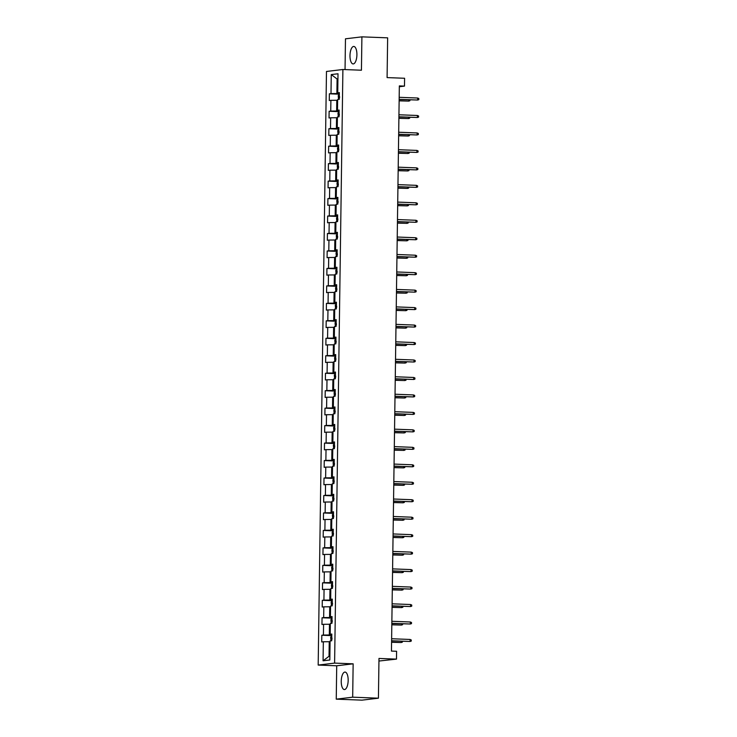 <?xml version="1.0" encoding="UTF-8"?>
<svg xmlns="http://www.w3.org/2000/svg" width="737" height="737" viewBox="0 0 737 737"><rect width="100%" height="100%" fill="white"/><g stroke="black" fill="none" stroke-linecap="round" stroke-linejoin="round"><path stroke-width="1.11" d="M348.168 680.398A8.752 3.455 -87.8 0 0 345.045 672.07A8.752 3.455 -87.8 0 0 341.24 681.228A8.752 3.455 -87.8 0 0 344.372 689.556A8.752 3.455 -87.8 0 0 348.168 680.398M356.911 54.768A8.752 3.455 -87.8 0 0 353.778 46.44A8.752 3.455 -87.8 0 0 349.983 55.597A8.752 3.455 -87.8 0 0 353.106 63.926A8.752 3.455 -87.8 0 0 356.911 54.768M378.947 661.043L396.488 659.118L396.598 651.278L391.448 651.084L399.343 85.907L404.484 86.109L404.595 78.269L387.091 77.597L387.644 37.845L361.904 36.85L345.469 38.812L345.045 69.582M336.247 699.155L361.996 700.15L378.422 698.188L352.682 697.184L353.143 663.825L334.607 663.107L318.181 665.069L336.717 665.787L336.247 699.155L352.682 697.184M334.607 663.107L342.898 69.499L326.473 71.461L318.181 665.069M331.254 74.575L330.996 93.608L329.375 93.802L329.273 100.518L330.895 100.324L330.747 111.075L329.126 111.269L329.034 117.984L330.655 117.791L330.508 128.542L328.886 128.735L328.794 135.451L330.406 135.258L330.259 146.009L328.638 146.202L328.545 152.918L330.167 152.725L330.019 163.476L328.398 163.669L328.306 170.385L329.918 170.192L329.771 180.943L328.149 181.136L328.057 187.852L329.679 187.659L329.531 198.4L327.91 198.594L327.818 205.319L329.439 205.126L329.282 215.867L327.661 216.061L327.569 222.777L329.19 222.583L329.043 233.334L327.421 233.528L327.329 240.244L328.951 240.05L328.794 250.801L327.173 250.995L327.081 257.71L328.702 257.517L328.555 268.268L326.933 268.461L326.841 275.177L328.462 274.984L328.306 285.735L326.684 285.928L326.592 292.644L328.214 292.451L328.066 303.202L326.445 303.395L326.353 310.111L327.974 309.918L327.818 320.659L326.196 320.862L326.104 327.578L327.725 327.385L327.578 338.126L325.957 338.32L325.865 345.045L327.486 344.852L327.329 355.593L325.717 355.787L325.616 362.503L327.237 362.309L327.09 373.06L325.468 373.254L325.376 379.97L326.998 379.776L326.85 390.527L325.229 390.721L325.128 397.436L326.749 397.243L326.602 407.994L324.98 408.187L324.888 414.903L326.509 414.71L326.362 425.461L324.741 425.654L324.639 432.37L326.261 432.177L326.113 442.928L324.492 443.121L324.4 449.837L326.021 449.644L325.874 460.385L324.252 460.579L324.16 467.304L325.772 467.111L325.625 477.852L324.004 478.046L323.912 484.771L325.533 484.568L325.385 495.319L323.764 495.513L323.672 502.229L325.293 502.035L325.137 512.786L323.515 512.98L323.423 519.696L325.045 519.502L324.897 530.253L323.276 530.447L323.184 537.162L324.805 536.969L324.648 547.72L323.027 547.913L322.935 554.629L324.556 554.436L324.409 565.187L322.788 565.38L322.695 572.096L324.317 571.903L324.16 582.645L322.539 582.847L322.447 589.563L324.068 589.37L323.921 600.111L322.299 600.305L322.207 607.03L323.829 606.837L323.672 617.578L322.051 617.772L321.958 624.488L323.58 624.294L323.432 635.045L321.811 635.239L321.719 641.955L323.34 641.761L323.073 660.794L329.826 659.993L330.084 640.96L331.705 640.766L331.807 634.041L330.185 634.235L330.333 623.493L331.954 623.299L332.046 616.583L330.425 616.777L330.572 606.026L332.194 605.832L332.286 599.117L330.673 599.31L330.821 588.559L332.442 588.366L332.534 581.65L330.913 581.843L331.06 571.092L332.682 570.899L332.774 564.183L331.153 564.376L331.309 553.625L332.931 553.432L333.023 546.716L331.401 546.909L331.549 536.158L333.17 535.965L333.262 529.249L331.641 529.442L331.797 518.701L333.419 518.507L333.511 511.782L331.89 511.975L332.037 501.234L333.658 501.04L333.75 494.315L332.129 494.518L332.286 483.767L333.907 483.573L333.999 476.857L332.378 477.051L332.525 466.3L334.147 466.106L334.239 459.391L332.617 459.584L332.774 448.833L334.395 448.64L334.487 441.924L332.866 442.117L333.013 431.366L334.635 431.173L334.727 424.457L333.106 424.65L333.262 413.899L334.874 413.706L334.976 406.99L333.354 407.183L333.502 396.432L335.123 396.239L335.215 389.523L333.594 389.716L333.741 378.975L335.363 378.781L335.464 372.056L333.843 372.249L333.99 361.508L335.611 361.314L335.703 354.598L334.082 354.792L334.23 344.041L335.851 343.847L335.952 337.131L334.331 337.325L334.478 326.574L336.1 326.38L336.192 319.665L334.57 319.858L334.718 309.107L336.339 308.914L336.431 302.198L334.819 302.391L334.967 291.64L336.588 291.447L336.68 284.731L335.059 284.924L335.206 274.173L336.827 273.98L336.92 267.264L335.307 267.457L335.455 256.716L337.076 256.513L337.168 249.797L335.547 249.99L335.694 239.249L337.316 239.055L337.408 232.33L335.786 232.524L335.943 221.782L337.564 221.588L337.657 214.872L336.035 215.066L336.183 204.315L337.804 204.121L337.896 197.405L336.275 197.599L336.431 186.848L338.053 186.654L338.145 179.939L336.523 180.132L336.671 169.381L338.292 169.188L338.384 162.472L336.763 162.665L336.92 151.914L338.541 151.721L338.633 145.005L337.012 145.198L337.159 134.447L338.78 134.254L338.873 127.538L337.251 127.731L337.408 116.99L339.029 116.796L339.121 110.071L337.5 110.264L337.647 99.523L339.269 99.329L339.361 92.604L337.739 92.807L338.007 73.774L331.254 74.575L337.095 79.006L336.892 93.553L339.352 93.654M331.788 635.091L329.328 634.99L329.476 624.248L330.323 624.276M331.797 634.493L330.185 634.235M323.432 635.045L329.328 634.99M323.58 624.294L329.476 624.248M332.028 617.624L329.568 617.523L329.725 606.781L330.563 606.809M332.037 617.026L330.425 616.777M323.672 617.578L329.568 617.523M323.829 606.837L329.725 606.781M332.276 600.158L329.817 600.065L329.964 589.314L330.812 589.342M332.286 599.568L330.673 599.31M323.921 600.111L329.817 600.065M324.068 589.37L329.964 589.314M332.516 582.691L330.056 582.598L330.213 571.848L331.051 571.884M332.525 582.101L330.913 581.843M324.16 582.645L330.056 582.598M324.317 571.903L330.213 571.848M332.765 565.224L330.305 565.132L330.452 554.381L331.3 554.417M332.774 564.634L331.153 564.376M324.409 565.187L330.305 565.132M324.556 554.436L330.452 554.381M333.004 547.757L330.545 547.665L330.692 536.914L331.539 536.951M333.013 547.167L331.401 546.909M324.648 547.72L330.545 547.665M324.805 536.969L330.692 536.914M333.253 530.29L330.793 530.198L330.941 519.447L331.788 519.484M333.262 529.7L331.641 529.442M324.897 530.253L330.793 530.198M325.045 519.502L330.941 519.447M333.493 512.832L331.033 512.731L331.18 501.989L332.028 502.017M333.502 512.233L331.89 511.975M325.137 512.786L331.033 512.731M325.293 502.035L331.18 501.989M333.741 495.365L331.282 495.264L331.429 484.522L332.267 484.55M333.75 494.767L332.129 494.518M325.385 495.319L331.282 495.264M325.533 484.568L331.429 484.522M333.981 477.898L331.521 477.806L331.668 467.055L332.516 467.083M333.99 477.3L332.378 477.051M325.625 477.852L331.521 477.806M325.772 467.111L331.668 467.055M334.23 460.432L331.77 460.339L331.917 449.588L332.755 449.625M334.239 459.842L332.617 459.584M325.874 460.385L331.77 460.339M326.021 449.644L331.917 449.588M334.469 442.965L332.009 442.873L332.157 432.122L333.004 432.158M334.478 442.375L332.866 442.117M326.113 442.928L332.009 442.873M326.261 432.177L332.157 432.122M334.718 425.498L332.258 425.406L332.405 414.655L333.244 414.691M334.718 424.908L333.106 424.65M326.362 425.461L332.258 425.406M326.509 414.71L332.405 414.655M334.957 408.031L332.498 407.939L332.645 397.188L333.493 397.225M334.967 407.441L333.354 407.183M326.602 407.994L332.498 407.939M326.749 397.243L332.645 397.188M335.206 390.573L332.737 390.472L332.894 379.73L333.732 379.758M335.206 389.974L333.594 389.716M326.85 390.527L332.737 390.472M326.998 379.776L332.894 379.73M335.446 373.106L332.986 373.005L333.133 362.263L333.981 362.291M335.455 372.507L333.843 372.249M327.09 373.06L332.986 373.005M327.237 362.309L333.133 362.263M335.685 355.639L333.225 355.538L333.382 344.796L334.22 344.824M335.694 355.041L334.082 354.792M327.329 355.593L333.225 355.538M327.486 344.852L333.382 344.796M335.934 338.172L333.474 338.08L333.621 327.329L334.469 327.357M335.943 337.583L334.331 337.325M327.578 338.126L333.474 338.08M327.725 327.385L333.621 327.329M336.173 320.706L333.714 320.613L333.87 309.862L334.709 309.899M336.183 320.116L334.57 319.858M327.818 320.659L333.714 320.613M327.974 309.918L333.87 309.862M336.422 303.239L333.962 303.147L334.11 292.396L334.957 292.432M336.431 302.649L334.819 302.391M328.066 303.202L333.962 303.147M328.214 292.451L334.11 292.396M336.662 285.772L334.202 285.68L334.358 274.929L335.197 274.965M336.671 285.182L335.059 284.924M328.306 285.735L334.202 285.68M328.462 274.984L334.358 274.929M336.91 268.305L334.451 268.213L334.598 257.462L335.446 257.499M336.92 267.715L335.307 267.457M328.555 268.268L334.451 268.213M328.702 257.517L334.598 257.462M337.15 250.847L334.69 250.746L334.847 240.004L335.685 240.032M337.159 250.248L335.547 249.99M328.794 250.801L334.69 250.746M328.951 240.05L334.847 240.004M337.399 233.38L334.939 233.279L335.086 222.537L335.934 222.565M337.408 232.781L335.786 232.524M329.043 233.334L334.939 233.279M329.19 222.583L335.086 222.537M337.638 215.913L335.178 215.821L335.326 205.07L336.173 205.098M337.647 215.315L336.035 215.066M329.282 215.867L335.178 215.821M329.439 205.126L335.326 205.07M337.887 198.446L335.427 198.354L335.575 187.603L336.413 187.631M337.896 197.857L336.275 197.599M329.531 198.4L335.427 198.354M329.679 187.659L335.575 187.603M338.126 180.98L335.667 180.887L335.814 170.136L336.662 170.173M338.136 180.39L336.523 180.132M329.771 180.943L335.667 180.887M329.918 170.192L335.814 170.136M338.375 163.513L335.915 163.421L336.063 152.67L336.901 152.706M338.384 162.923L336.763 162.665M330.019 163.476L335.915 163.421M330.167 152.725L336.063 152.67M338.615 146.046L336.155 145.954L336.302 135.203L337.15 135.24M338.624 145.456L337.012 145.198M330.259 146.009L336.155 145.954M330.406 135.258L336.302 135.203M338.863 128.588L336.404 128.487L336.551 117.736L337.389 117.773M338.873 127.989L337.251 127.731M330.508 128.542L336.404 128.487M330.655 117.791L336.551 117.736M339.103 111.121L336.643 111.02L336.791 100.278L337.638 100.306M339.112 110.522L337.5 110.264M330.747 111.075L336.643 111.02M330.895 100.324L336.791 100.278M337.933 79.034L337.095 79.006L337.933 78.905M339.352 93.055L337.739 92.807M330.996 93.608L336.892 93.553M396.488 659.118L378.984 658.436L378.422 698.188M342.898 69.499L361.434 70.218L361.904 36.85M399.325 86.726L404.484 86.109M330.075 641.743L329.236 641.715L329.034 656.262L329.872 656.16M323.073 660.794L329.034 656.262M323.34 641.761L329.236 641.715M329.375 93.802L339.342 94.189M329.126 111.269L339.094 111.656M328.886 128.735L338.854 129.122M328.638 146.202L338.605 146.589M328.398 163.669L338.366 164.056M328.149 181.136L338.117 181.514M327.91 198.594L337.878 198.981M327.661 216.061L337.629 216.448M327.421 233.528L337.389 233.915M327.173 250.995L337.15 251.381M326.933 268.461L336.901 268.848M326.684 285.928L336.662 286.315M326.445 303.395L336.413 303.782M326.196 320.862L336.173 321.24M325.957 338.32L335.925 338.707M325.717 355.787L335.685 356.174M325.468 373.254L335.436 373.641M325.229 390.721L335.197 391.107M324.98 408.187L334.948 408.574M324.741 425.654L334.709 426.041M324.492 443.121L334.46 443.508M324.252 460.579L334.22 460.966M324.004 478.046L333.972 478.433M323.764 495.513L333.732 495.9M323.515 512.98L333.483 513.367M323.276 530.447L333.244 530.833M323.027 547.913L332.995 548.3M322.788 565.38L332.755 565.767M322.539 582.847L332.516 583.225M322.299 600.305L332.267 600.692M322.051 617.772L332.028 618.159M321.811 635.239L331.779 635.626M353.143 663.825L336.717 665.787M399.15 99.449L417.639 100.039L399.15 99.32M417.667 98.021L418.819 98.537L418.8 99.661L417.639 100.039L417.667 98.021L399.178 97.302M338.532 99.412L338.228 95.644L339.333 94.4M339.554 96.51L339.536 97.855M399.132 100.849L408.759 101.098L399.132 100.72M409.938 99.864L409.919 100.72L408.759 101.098L408.777 99.817M398.91 116.907L417.391 117.496L398.91 116.787M417.418 115.488L418.579 116.004L418.561 117.128L417.391 117.496L417.418 115.488L398.938 114.769M398.662 134.374L417.151 134.963L398.662 134.254M417.179 132.955L418.33 133.471L418.312 134.595L417.151 134.963L417.179 132.955L398.689 132.236M338.283 116.879L337.979 113.111L339.094 111.867M339.315 113.977L339.296 115.322M398.883 118.316L408.51 118.565L398.892 118.187M409.689 117.33L409.68 118.187L408.51 118.565L408.528 117.284M338.043 134.346L337.739 130.578L338.854 129.334M339.075 131.444L339.048 132.789M398.643 135.783L408.27 136.032L398.643 135.654M409.45 134.797L409.431 135.654L408.27 136.032L408.289 134.751M398.422 151.84L416.902 152.43L398.422 151.711M416.93 150.412L418.091 150.938L418.072 152.062L416.902 152.43L416.93 150.412L398.45 149.703M398.173 169.307L416.663 169.897L398.173 169.178M416.691 167.879L417.842 168.405L417.833 169.519L416.663 169.897L416.691 167.879L398.201 167.17M397.934 186.774L416.414 187.364L397.934 186.645M416.442 185.346L417.603 185.871L417.584 186.986L416.414 187.364L416.442 185.346L397.962 184.628M337.795 151.813L337.491 148.045L338.605 146.801M338.827 148.911L338.808 150.256M398.395 153.25L408.022 153.489L398.404 153.121M409.201 152.264L409.192 153.121L408.022 153.489L408.04 152.218M337.555 169.28L337.251 165.512L338.366 164.268M338.587 166.378L338.569 167.723M398.155 170.717L407.782 170.956L398.155 170.588M408.961 169.722L408.952 170.588L407.782 170.956L407.801 169.685M337.306 186.747L337.002 182.979L338.117 181.735M338.338 183.845L338.32 185.19M397.916 188.175L407.533 188.423L397.916 188.055M408.713 187.189L408.703 188.055L407.533 188.423L407.552 187.143M397.685 204.241L416.175 204.831L397.685 204.112M416.202 202.813L417.354 203.338L417.345 204.453L416.175 204.831L416.202 202.813L397.713 202.095M337.067 204.204L336.763 200.446L337.878 199.193M338.099 201.312L338.08 202.647M397.667 205.641L407.294 205.89L397.667 205.522M408.473 204.656L408.464 205.512L407.294 205.89L407.312 204.61M397.446 221.708L415.926 222.298L397.446 221.579M415.954 220.28L417.114 220.796L417.096 221.92L415.926 222.298L415.954 220.28L397.473 219.562M336.818 221.671L336.514 217.903L337.629 216.66M337.85 218.778L337.832 220.114M397.427 223.108L407.045 223.357L397.427 222.979M408.224 222.123L408.215 222.979L407.045 223.357L407.064 222.077M397.197 239.175L415.686 239.765L397.197 239.046M415.714 237.747L416.866 238.263L416.856 239.387L415.686 239.765L415.714 237.747L397.225 237.028M336.579 239.138L336.275 235.37L337.389 234.126M337.61 236.236L337.592 237.581M397.179 240.575L406.806 240.824L397.179 240.446M407.985 239.589L407.976 240.446L406.806 240.824L406.824 239.543M396.957 256.633L415.438 257.222L396.957 256.513M415.475 255.214L416.626 255.73L416.608 256.854L415.438 257.222L415.475 255.214L396.985 254.495M336.33 256.605L336.026 252.837L337.141 251.593M337.362 253.703L337.343 255.048M396.939 258.042L406.557 258.291L396.939 257.913M407.736 257.056L407.727 257.913L406.557 258.291L406.575 257.01M396.709 274.1L415.198 274.689L396.709 273.98M415.226 272.681L416.377 273.197L416.368 274.321L415.198 274.689L415.226 272.681L396.746 271.962M336.09 274.072L335.786 270.304L336.901 269.06M337.122 271.17L337.104 272.515M396.69 275.509L406.317 275.758L396.69 275.38M407.497 274.523L407.487 275.38L406.317 275.758L406.336 274.477M396.469 291.566L414.959 292.156L396.469 291.437M414.986 290.138L416.138 290.664L416.119 291.778L414.959 292.156L414.986 290.138L396.497 289.429M335.842 291.539L335.538 287.771L336.652 286.527M336.873 288.637L336.855 289.982M396.451 292.976L406.069 293.215L396.451 292.847M407.248 291.981L407.239 292.847L406.069 293.215L406.087 291.944M396.22 309.033L414.71 309.623L396.23 308.904M414.738 307.605L415.889 308.13L415.88 309.245L414.71 309.623L414.738 307.605L396.257 306.896M335.602 309.006L335.298 305.238L336.413 303.994M336.634 306.104L336.616 307.449M396.202 310.443L405.829 310.682L396.202 310.314M407.008 309.448L406.999 310.314L405.829 310.682L405.847 309.402M395.981 326.5L414.47 327.09L395.981 326.371M414.498 325.072L415.65 325.597L415.631 326.712L414.47 327.09L414.498 325.072L396.009 324.354M335.363 326.473L335.049 322.705L336.164 321.461M336.385 323.571L336.367 324.916M395.962 327.901L405.59 328.149L395.962 327.781M406.769 326.915L406.75 327.772L405.59 328.149L405.599 326.869M395.732 343.967L414.222 344.557L395.741 343.838M414.249 342.539L415.41 343.064L415.392 344.179L414.222 344.557L414.249 342.539L395.769 341.821M335.114 343.93L334.81 340.172L335.925 338.919M336.146 341.038L336.127 342.373M395.714 345.367L405.341 345.616L395.714 345.248M406.52 344.382L406.511 345.238L405.341 345.616L405.359 344.336M395.493 361.434L413.982 362.024L395.493 361.305M414.01 360.006L415.161 360.522L415.143 361.646L413.982 362.024L414.01 360.006L395.52 359.288M334.874 361.397L334.57 357.629L335.676 356.386M335.897 358.495L335.879 359.84M395.474 362.834L405.101 363.083L395.474 362.705M406.28 361.849L406.262 362.705L405.101 363.083L405.12 361.803M395.244 378.892L413.733 379.481L395.253 378.772M413.761 377.473L414.922 377.989L414.903 379.113L413.733 379.481L413.761 377.473L395.281 376.754M334.626 378.864L334.322 375.096L335.436 373.852M335.657 375.962L335.639 377.307M395.225 380.301L404.853 380.55L395.235 380.172M406.032 379.315L406.023 380.172L404.853 380.55L404.871 379.269M395.004 396.359L413.494 396.948L395.004 396.239M413.521 394.94L414.673 395.456L414.655 396.58L413.494 396.948L413.521 394.94L395.032 394.221M334.386 396.331L334.082 392.563L335.188 391.319M335.409 393.429L335.39 394.774M394.986 397.768L404.613 398.017L394.986 397.639M405.792 396.782L405.774 397.639L404.613 398.017L404.631 396.736M394.765 413.825L413.245 414.415L394.765 413.697M413.273 412.398L414.434 412.923L414.415 414.047L413.245 414.415L413.273 412.398L394.792 411.688M334.137 413.798L333.833 410.03L334.948 408.786M335.169 410.896L335.151 412.241M394.737 415.235L404.364 415.484L394.746 415.106M405.543 414.249L405.534 415.106L404.364 415.484L404.383 414.203M394.516 431.292L413.006 431.882L394.516 431.163M413.033 429.864L414.185 430.39L414.166 431.504L413.006 431.882L413.033 429.864L394.544 429.155M333.898 431.265L333.594 427.497L334.699 426.253M334.92 428.363L334.902 429.708M394.498 432.702L404.125 432.941L394.498 432.573M405.304 431.707L405.286 432.573L404.125 432.941L404.143 431.67M394.277 448.759L412.757 449.349L394.277 448.63M412.784 447.331L413.945 447.856L413.927 448.971L412.757 449.349L412.784 447.331L394.304 446.613M333.649 448.732L333.345 444.964L334.46 443.72M334.681 445.83L334.662 447.175M394.249 450.169L403.876 450.408L394.258 450.04M405.055 449.174L405.046 450.04L403.876 450.408L403.894 449.128M394.028 466.226L412.517 466.816L394.028 466.097M412.545 464.798L413.697 465.323L413.678 466.438L412.517 466.816L412.545 464.798L394.055 464.08M333.41 466.199L333.106 462.431L334.22 461.178M334.441 463.297L334.414 464.642M394.009 467.627L403.636 467.875L394.009 467.507M404.816 466.641L404.797 467.498L403.636 467.875L403.655 466.595M393.788 483.693L412.269 484.283L393.788 483.564M412.296 482.265L413.457 482.781L413.439 483.905L412.269 484.283L412.296 482.265L393.816 481.547M333.161 483.656L332.857 479.888L333.972 478.645M334.193 480.764L334.174 482.099M393.761 485.093L403.388 485.342L393.77 484.974M404.567 484.108L404.558 484.964L403.388 485.342L403.406 484.062M393.54 501.16L412.029 501.75L393.54 501.031M412.057 499.732L413.208 500.248L413.199 501.372L412.029 501.75L412.057 499.732L393.567 499.013M332.921 501.123L332.617 497.355L333.732 496.112M333.953 498.221L333.935 499.566M393.521 502.56L403.148 502.809L393.521 502.431M404.327 501.575L404.318 502.431L403.148 502.809L403.167 501.529M393.3 518.618L411.78 519.207L393.3 518.498M411.808 517.199L412.969 517.715L412.95 518.839L411.78 519.207L411.808 517.199L393.328 516.48M332.673 518.59L332.369 514.822L333.483 513.578M333.704 515.688L333.686 517.033M393.282 520.027L402.899 520.276L393.282 519.898M404.079 519.041L404.069 519.898L402.899 520.276L402.918 518.995M393.051 536.085L411.541 536.674L393.051 535.965M411.568 534.666L412.72 535.182L412.711 536.306L411.541 536.674L411.568 534.666L393.079 533.947M332.433 536.057L332.129 532.289L333.244 531.045M333.465 533.155L333.446 534.5M393.033 537.494L402.66 537.743L393.033 537.365M403.839 536.508L403.83 537.365L402.66 537.743L402.678 536.462M392.812 553.551L411.292 554.141L392.812 553.423M411.32 552.124L412.48 552.649L412.462 553.763L411.292 554.141L411.32 552.124L392.839 551.414M332.184 553.524L331.88 549.756L332.995 548.512M333.216 550.622L333.198 551.967M392.793 554.961L402.411 555.201L392.793 554.832M403.59 553.975L403.581 554.832L402.411 555.201L402.43 553.929M392.563 571.018L411.053 571.608L392.563 570.889M411.08 569.59L412.232 570.116L412.223 571.23L411.053 571.608L411.08 569.59L392.6 568.881M331.945 570.991L331.641 567.223L332.755 565.979M332.977 568.089L332.958 569.434M392.545 572.428L402.172 572.667L392.545 572.299M403.351 571.433L403.342 572.299L402.172 572.667L402.19 571.396M392.324 588.485L410.804 589.075L392.324 588.356M410.841 587.057L411.992 587.582L411.974 588.697L410.804 589.075L410.841 587.057L392.351 586.339M331.696 588.458L331.392 584.69L332.507 583.446M332.728 585.556L332.709 586.901M392.305 589.886L401.923 590.134L392.305 589.766M403.102 588.9L403.093 589.766L401.923 590.134L401.941 588.854M392.075 605.952L410.564 606.542L392.084 605.823M410.592 604.524L411.743 605.049L411.734 606.164L410.564 606.542L410.592 604.524L392.112 603.806M331.457 605.915L331.153 602.157L332.267 600.904M332.488 603.023L332.47 604.358M392.056 607.352L401.683 607.601L392.056 607.233M402.863 606.367L402.853 607.224L401.683 607.601L401.702 606.321M391.835 623.419L410.325 624.009L391.835 623.29M410.352 621.991L411.504 622.507L411.486 623.631L410.325 624.009L410.352 621.991L391.863 621.273M331.208 623.382L330.904 619.614L332.018 618.371M332.24 620.48L332.221 621.825M391.817 624.819L401.435 625.068L391.817 624.69M402.623 623.834L402.605 624.69L401.435 625.068L401.453 623.788M391.587 640.886L410.076 641.476L391.596 640.757M410.104 639.458L411.255 639.974L411.246 641.098L410.076 641.476L410.104 639.458L391.623 638.739M330.968 640.849L330.664 637.081L331.779 635.838M332 637.947L331.982 639.292M391.568 642.286L401.195 642.535L391.568 642.157M402.374 641.301L402.365 642.157L401.195 642.535L401.214 641.254M339.103 94.456L339.038 99.357M338.863 111.923L338.79 116.824M338.615 129.38L338.55 134.281M338.375 146.847L338.301 151.748M338.126 164.314L338.062 169.215M337.887 181.781L337.813 186.682M337.638 199.248L337.574 204.149M337.399 216.715L337.334 221.616M337.15 234.182L337.085 239.083M336.91 251.639L336.846 256.55M336.671 269.106L336.597 274.007M336.422 286.573L336.358 291.474M336.183 304.04L336.109 308.941M335.934 321.507L335.869 326.408M335.694 338.974L335.621 343.875M335.446 356.441L335.381 361.342M335.206 373.908L335.132 378.809M334.957 391.365L334.893 396.266M334.718 408.832L334.644 413.733M334.469 426.299L334.405 431.2M334.23 443.766L334.156 448.667M333.981 461.233L333.916 466.134M333.741 478.7L333.668 483.601M333.493 496.167L333.428 501.068M333.253 513.625L333.179 518.535M333.004 531.091L332.94 535.992M332.765 548.558L332.7 553.459M332.516 566.025L332.451 570.926M332.276 583.492L332.212 588.393M332.037 600.959L331.963 605.86M331.788 618.426L331.724 623.327M331.549 635.893L331.475 640.794"/></g></svg>
